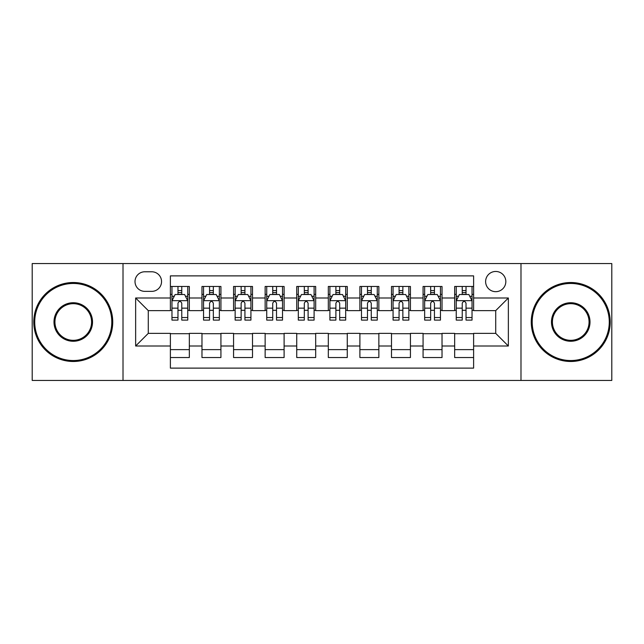 <?xml version="1.0" encoding="UTF-8"?>
<svg xmlns="http://www.w3.org/2000/svg" width="644" height="644" viewBox="0 0 644 644"><rect width="100%" height="100%" fill="white"/><g stroke="black" fill="none" stroke-linecap="round" stroke-linejoin="round"><path stroke-width="0.97" d="M495.719 271.462A10.111 10.111 0 0 0 485.616 281.573A10.111 10.111 0 0 0 495.719 291.676A10.111 10.111 0 0 0 505.83 281.573A10.111 10.111 0 0 0 495.719 271.462M520.988 380.435L611.8 380.435L611.8 263.565L520.988 263.565L520.988 380.435L123.012 380.435L123.012 263.565L32.2 263.565L32.2 380.435L123.012 380.435M473.614 286.467L454.664 286.467L454.664 297.995L442.026 297.995L442.026 310.625L454.664 310.625L454.664 297.995M442.026 297.995L442.026 286.467L423.076 286.467L423.076 297.995L410.437 297.995L410.437 310.625L423.076 310.625L423.076 297.995M410.437 297.995L410.437 286.467L391.488 286.467L391.488 297.995L378.857 297.995L378.857 310.625L391.488 310.625L391.488 297.995M378.857 297.995L378.857 286.467L359.899 286.467L359.899 297.995L347.269 297.995L347.269 310.625L359.899 310.625L359.899 297.995M347.269 297.995L347.269 286.467L328.319 286.467L328.319 297.995L315.681 297.995L315.681 310.625L328.319 310.625L328.319 297.995M315.681 297.995L315.681 286.467L296.731 286.467L296.731 297.995L284.101 297.995L284.101 310.625L296.731 310.625L296.731 297.995M284.101 297.995L284.101 286.467L265.143 286.467L265.143 297.995L252.512 297.995L252.512 310.625L265.143 310.625L265.143 297.995M252.512 297.995L252.512 286.467L233.563 286.467L233.563 297.995L220.924 297.995L220.924 310.625L233.563 310.625L233.563 297.995M220.924 297.995L220.924 286.467L201.975 286.467L201.975 310.625L189.336 310.625L189.336 286.467L170.386 286.467M170.386 357.533L189.336 357.533L189.336 333.375L201.975 333.375L201.975 357.533L220.924 357.533L220.924 333.375L233.563 333.375L233.563 346.005L220.924 346.005M233.563 346.005L233.563 357.533L252.512 357.533L252.512 333.375L265.143 333.375L265.143 346.005L252.512 346.005M265.143 346.005L265.143 357.533L284.101 357.533L284.101 333.375L296.731 333.375L296.731 346.005L284.101 346.005M296.731 346.005L296.731 357.533L315.681 357.533L315.681 333.375L328.319 333.375L328.319 346.005L315.681 346.005M328.319 346.005L328.319 357.533L347.269 357.533L347.269 333.375L359.899 333.375L359.899 346.005L347.269 346.005M359.899 346.005L359.899 357.533L378.857 357.533L378.857 333.375L391.488 333.375L391.488 346.005L378.857 346.005M391.488 346.005L391.488 357.533L410.437 357.533L410.437 333.375L423.076 333.375L423.076 346.005L410.437 346.005M423.076 346.005L423.076 357.533L442.026 357.533L442.026 333.375L454.664 333.375L454.664 346.005L442.026 346.005M144.803 291.362L151.751 291.362A9.789 9.789 0 0 0 161.547 281.573A9.789 9.789 0 0 0 151.751 271.776L144.803 271.776A9.789 9.789 0 0 0 135.015 281.573A9.789 9.789 0 0 0 144.803 291.362M520.988 263.565L123.012 263.565M473.614 297.995L473.614 275.882L170.386 275.882L170.386 310.625L148.281 310.625L148.281 333.375L170.386 333.375L170.386 368.118L473.614 368.118L473.614 333.375L495.719 333.375L495.719 310.625L473.614 310.625L473.614 297.995L508.358 297.995L508.358 346.005L473.614 346.005M170.386 346.005L135.643 346.005L135.643 297.995L170.386 297.995M454.664 346.005L454.664 357.533L473.614 357.533M170.386 294.364L171.964 294.364M177.969 294.364L181.761 294.364M187.758 294.364L189.336 294.364M170.386 310.311L171.964 310.311M177.969 310.311L181.761 310.311M187.758 310.311L189.336 310.311M170.386 333.689L189.336 333.689M170.386 349.636L189.336 349.636M201.975 310.311L203.552 310.311M209.558 310.311L213.341 310.311M219.346 310.311L220.924 310.311M201.975 294.364L203.552 294.364M209.558 294.364L213.341 294.364M219.346 294.364L220.924 294.364M201.975 333.689L220.924 333.689M201.975 349.636L220.924 349.636M233.563 333.689L252.512 333.689M233.563 349.636L252.512 349.636M233.563 294.364L235.141 294.364M241.138 294.364L244.929 294.364M250.935 294.364L252.512 294.364M233.563 310.311L235.141 310.311M241.138 310.311L244.929 310.311M250.935 310.311L252.512 310.311M265.143 333.689L284.101 333.689M265.143 349.636L284.101 349.636M265.143 294.364L266.729 294.364M272.726 294.364L276.518 294.364M282.515 294.364L284.101 294.364M265.143 310.311L266.729 310.311M272.726 310.311L276.518 310.311M282.515 310.311L284.101 310.311M296.731 333.689L315.681 333.689M296.731 349.636L315.681 349.636M296.731 294.364L298.309 294.364M304.314 294.364L308.106 294.364M314.103 294.364L315.681 294.364M296.731 310.311L298.309 310.311M304.314 310.311L308.106 310.311M314.103 310.311L315.681 310.311M328.319 333.689L347.269 333.689M328.319 349.636L347.269 349.636M328.319 294.364L329.897 294.364M335.894 294.364L339.686 294.364M345.691 294.364L347.269 294.364M328.319 310.311L329.897 310.311M335.894 310.311L339.686 310.311M345.691 310.311L347.269 310.311M359.899 333.689L378.857 333.689M359.899 349.636L378.857 349.636M359.899 294.364L361.485 294.364M367.483 294.364L371.274 294.364M377.271 294.364L378.857 294.364M359.899 310.311L361.485 310.311M367.483 310.311L371.274 310.311M377.271 310.311L378.857 310.311M391.488 333.689L410.437 333.689M391.488 349.636L410.437 349.636M391.488 294.364L393.065 294.364M399.071 294.364L402.862 294.364M408.86 294.364L410.437 294.364M391.488 310.311L393.065 310.311M399.071 310.311L402.862 310.311M408.86 310.311L410.437 310.311M423.076 333.689L442.026 333.689M423.076 349.636L442.026 349.636M423.076 294.364L424.654 294.364M430.659 294.364L434.442 294.364M440.448 294.364L442.026 294.364M423.076 310.311L424.654 310.311M430.659 310.311L434.442 310.311M440.448 310.311L442.026 310.311M454.664 333.689L473.614 333.689M454.664 349.636L473.614 349.636M454.664 294.364L456.242 294.364M462.239 294.364L466.031 294.364M472.036 294.364L473.614 294.364M454.664 310.311L456.242 310.311M462.239 310.311L466.031 310.311M472.036 310.311L473.614 310.311M148.281 310.625L135.643 297.995M148.281 333.375L135.643 346.005M508.358 297.995L495.719 310.625M508.358 346.005L495.719 333.375M181.761 290.573L177.969 290.573M187.758 317.532L181.761 317.532L181.761 320.108L187.758 320.108L187.758 300.837L184.603 294.517L175.128 294.517L171.964 300.837L171.964 320.108L177.969 320.108L177.969 317.532L171.964 317.532M171.964 300.837L171.964 286.467M187.758 300.837L187.758 286.467M177.969 294.517L177.969 286.467M181.761 286.467L181.761 294.517M181.761 317.532L181.761 303.203C180.497 300.772 179.233 300.772 177.969 303.203L177.969 317.532M73.263 283.465A38.535 38.535 0 0 0 34.728 322A38.535 38.535 0 0 0 73.263 360.535A38.535 38.535 0 0 0 111.798 322A38.535 38.535 0 0 0 73.263 283.465M73.263 361.485A39.485 39.485 0 0 1 33.778 322A39.485 39.485 0 0 1 73.263 282.515A39.485 39.485 0 0 1 112.74 322A39.485 39.485 0 0 1 73.263 361.485M73.263 302.736A19.264 19.264 0 0 1 92.527 322A19.264 19.264 0 0 1 73.263 341.264A19.264 19.264 0 0 1 53.991 322A19.264 19.264 0 0 1 73.263 302.736M73.263 340.322A18.322 18.322 0 0 0 91.585 322A18.322 18.322 0 0 0 73.263 303.678A18.322 18.322 0 0 0 54.941 322A18.322 18.322 0 0 0 73.263 340.322M570.737 283.465A38.535 38.535 0 0 0 532.202 322A38.535 38.535 0 0 0 570.737 360.535A38.535 38.535 0 0 0 609.272 322A38.535 38.535 0 0 0 570.737 283.465M570.737 361.485A39.485 39.485 0 0 1 531.26 322A39.485 39.485 0 0 1 570.737 282.515A39.485 39.485 0 0 1 610.222 322A39.485 39.485 0 0 1 570.737 361.485M570.737 302.736A19.264 19.264 0 0 1 590.009 322A19.264 19.264 0 0 1 570.737 341.264A19.264 19.264 0 0 1 551.473 322A19.264 19.264 0 0 1 570.737 302.736M570.737 340.322A18.322 18.322 0 0 0 589.059 322A18.322 18.322 0 0 0 570.737 303.678A18.322 18.322 0 0 0 552.415 322A18.322 18.322 0 0 0 570.737 340.322M213.341 290.573L209.558 290.573M219.346 317.532L213.341 317.532L213.341 320.108L219.346 320.108L219.346 300.837L216.191 294.517L206.708 294.517L203.552 300.837L203.552 320.108L209.558 320.108L209.558 317.532L203.552 317.532M203.552 300.837L203.552 286.467M219.346 300.837L219.346 286.467M209.558 294.517L209.558 286.467M213.341 286.467L213.341 294.517M213.341 317.532L213.341 303.203C212.085 300.772 210.821 300.772 209.558 303.203L209.558 317.532M244.929 290.573L241.138 290.573M250.935 317.532L244.929 317.532L244.929 320.108L250.935 320.108L250.935 300.837L247.771 294.517L238.296 294.517L235.141 300.837L235.141 320.108L241.138 320.108L241.138 317.532L235.141 317.532M235.141 300.837L235.141 286.467M250.935 300.837L250.935 286.467M241.138 294.517L241.138 286.467M244.929 286.467L244.929 294.517M244.929 317.532L244.929 303.203C243.665 300.772 242.402 300.772 241.138 303.203L241.138 317.532M276.518 290.573L272.726 290.573M282.515 317.532L276.518 317.532L276.518 320.108L282.515 320.108L282.515 300.837L279.359 294.517L269.884 294.517L266.729 300.837L266.729 320.108L272.726 320.108L272.726 317.532L266.729 317.532M266.729 300.837L266.729 286.467M282.515 300.837L282.515 286.467M272.726 294.517L272.726 286.467M276.518 286.467L276.518 294.517M276.518 317.532L276.518 303.203C275.254 300.772 273.99 300.772 272.726 303.203L272.726 317.532M308.106 290.573L304.314 290.573M314.103 317.532L308.106 317.532L308.106 320.108L314.103 320.108L314.103 300.837L310.947 294.517L301.473 294.517L298.309 300.837L298.309 320.108L304.314 320.108L304.314 317.532L298.309 317.532M298.309 300.837L298.309 286.467M314.103 300.837L314.103 286.467M304.314 294.517L304.314 286.467M308.106 286.467L308.106 294.517M308.106 317.532L308.106 303.203C306.842 300.772 305.578 300.772 304.314 303.203L304.314 317.532M339.686 290.573L335.894 290.573M345.691 317.532L339.686 317.532L339.686 320.108L345.691 320.108L345.691 300.837L342.528 294.517L333.053 294.517L329.897 300.837L329.897 320.108L335.894 320.108L335.894 317.532L329.897 317.532M329.897 300.837L329.897 286.467M345.691 300.837L345.691 286.467M335.894 294.517L335.894 286.467M339.686 286.467L339.686 294.517M339.686 317.532L339.686 303.203C338.43 300.772 337.166 300.772 335.894 303.203L335.894 317.532M371.274 290.573L367.483 290.573M377.271 317.532L371.274 317.532L371.274 320.108L377.271 320.108L377.271 300.837L374.116 294.517L364.641 294.517L361.485 300.837L361.485 320.108L367.483 320.108L367.483 317.532L361.485 317.532M361.485 300.837L361.485 286.467M377.271 300.837L377.271 286.467M367.483 294.517L367.483 286.467M371.274 286.467L371.274 294.517M371.274 317.532L371.274 303.203C370.01 300.772 368.746 300.772 367.483 303.203L367.483 317.532M402.862 290.573L399.071 290.573M408.86 317.532L402.862 317.532L402.862 320.108L408.86 320.108L408.86 300.837L405.704 294.517L396.229 294.517L393.065 300.837L393.065 320.108L399.071 320.108L399.071 317.532L393.065 317.532M393.065 300.837L393.065 286.467M408.86 300.837L408.86 286.467M399.071 294.517L399.071 286.467M402.862 286.467L402.862 294.517M402.862 317.532L402.862 303.203C401.598 300.772 400.335 300.772 399.071 303.203L399.071 317.532M434.442 290.573L430.659 290.573M440.448 317.532L434.442 317.532L434.442 320.108L440.448 320.108L440.448 300.837L437.292 294.517L427.809 294.517L424.654 300.837L424.654 320.108L430.659 320.108L430.659 317.532L424.654 317.532M424.654 300.837L424.654 286.467M440.448 300.837L440.448 286.467M430.659 294.517L430.659 286.467M434.442 286.467L434.442 294.517M434.442 317.532L434.442 303.203C433.187 300.772 431.923 300.772 430.659 303.203L430.659 317.532M466.031 290.573L462.239 290.573M472.036 317.532L466.031 317.532L466.031 320.108L472.036 320.108L472.036 300.837L468.872 294.517L459.397 294.517L456.242 300.837L456.242 320.108L462.239 320.108L462.239 317.532L456.242 317.532M456.242 300.837L456.242 286.467M472.036 300.837L472.036 286.467M462.239 294.517L462.239 286.467M466.031 286.467L466.031 294.517M466.031 317.532L466.031 303.203C464.767 300.772 463.503 300.772 462.239 303.203L462.239 317.532M201.975 346.005L189.336 346.005M201.975 297.995L189.336 297.995M187.678 300.676L172.045 300.676M171.964 296.256L174.258 296.256M185.472 296.256L187.758 296.256M177.969 308.162L171.964 308.162M187.758 308.162L181.761 308.162M181.761 292.585L177.969 292.585M219.266 300.676L203.633 300.676M203.552 296.256L205.847 296.256M217.06 296.256L219.346 296.256M209.558 308.162L203.552 308.162M219.346 308.162L213.341 308.162M213.341 292.585L209.558 292.585M250.854 300.676L235.221 300.676M235.141 296.256L237.427 296.256M248.64 296.256L250.935 296.256M241.138 308.162L235.141 308.162M250.935 308.162L244.929 308.162M244.929 292.585L241.138 292.585M282.442 300.676L266.801 300.676M266.729 296.256L269.015 296.256M280.229 296.256L282.515 296.256M272.726 308.162L266.729 308.162M282.515 308.162L276.518 308.162M276.518 292.585L272.726 292.585M314.022 300.676L298.389 300.676M298.309 296.256L300.603 296.256M311.817 296.256L314.103 296.256M304.314 308.162L298.309 308.162M314.103 308.162L308.106 308.162M308.106 292.585L304.314 292.585M345.611 300.676L329.978 300.676M329.897 296.256L332.183 296.256M343.397 296.256L345.691 296.256M335.894 308.162L329.897 308.162M345.691 308.162L339.686 308.162M339.686 292.585L335.894 292.585M377.199 300.676L361.558 300.676M361.485 296.256L363.771 296.256M374.985 296.256L377.271 296.256M367.483 308.162L361.485 308.162M377.271 308.162L371.274 308.162M371.274 292.585L367.483 292.585M408.779 300.676L393.146 300.676M393.065 296.256L395.36 296.256M406.573 296.256L408.86 296.256M399.071 308.162L393.065 308.162M408.86 308.162L402.862 308.162M402.862 292.585L399.071 292.585M440.367 300.676L424.734 300.676M424.654 296.256L426.94 296.256M438.153 296.256L440.448 296.256M430.659 308.162L424.654 308.162M440.448 308.162L434.442 308.162M434.442 292.585L430.659 292.585M471.955 300.676L456.322 300.676M456.242 296.256L458.528 296.256M469.742 296.256L472.036 296.256M462.239 308.162L456.242 308.162M472.036 308.162L466.031 308.162M466.031 292.585L462.239 292.585"/></g></svg>
